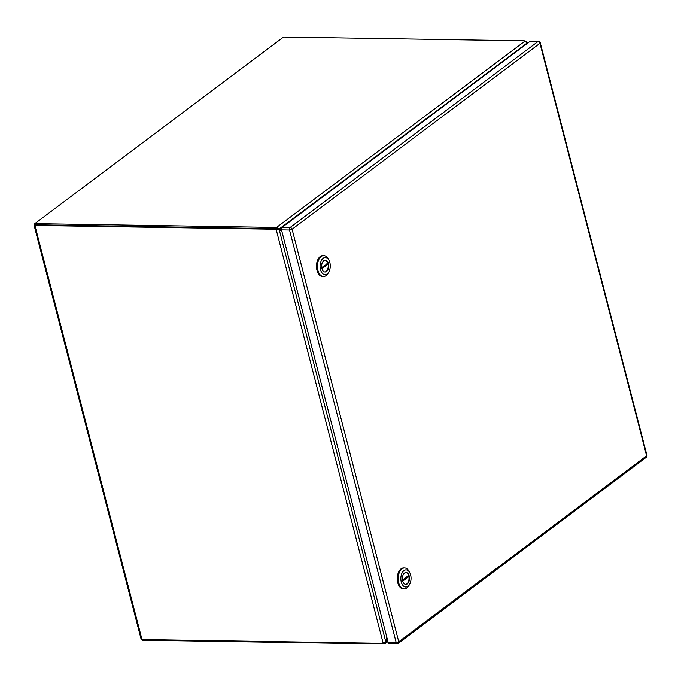 <?xml version="1.0" encoding="UTF-8"?>
<svg xmlns="http://www.w3.org/2000/svg" width="681" height="681" viewBox="0 0 681 681"><rect width="100%" height="100%" fill="white"/><g stroke="black" fill="none" stroke-linecap="round" stroke-linejoin="round"><path stroke-width="1.02" d="M277.031 228.586L276.707 227.343L525.17 40.979A5.942 2 165.5 0 0 523.851 40.834L283.568 37.046L34.791 223.649L35.114 224.9L275.396 228.688A5.942 2 -14.5 0 0 277.031 228.586L278.24 228.85A5.942 3.541 90.9 0 0 278.716 229.216L279.27 229.557M278.24 228.85L279.338 228.867L276.707 227.343A5.942 2 165.5 0 1 275.073 227.437L275.396 228.688M34.791 223.649L275.073 227.437M525.17 40.979L526.813 43.252A5.942 3.541 -89.1 0 1 526.694 43.89M281.602 230.34L279.814 229.233A5.942 3.541 -89.1 0 1 279.338 228.867L526.813 43.252M142.338 639.493L142.508 640.166L382.79 643.954A5.942 2 -14.5 0 0 384.433 643.851L384.127 642.694M384.433 643.851L385.301 643.536L386.093 641.638L385.54 641.621M387.668 640.455L386.093 641.638A5.942 3.541 -89.1 0 1 386.255 640.787L386.978 637.799M34.05 225.147L141.12 639.161A2.06 0.69 -14.5 0 0 141.988 639.485L381.743 643.264A5.942 4.333 53.1 0 0 383.131 643.034L385.693 641.4L279.176 229.523L276.188 229.531L276.937 228.969A5.942 4.333 53.1 0 0 275.422 228.688L274.673 229.25L34.918 225.471A2.06 0.69 165.5 0 1 34.05 225.147A2.06 0.69 165.5 0 1 34.39 224.602L34.935 224.194M275.422 228.688L35.378 224.798M274.673 229.25A5.942 4.333 53.1 0 1 276.188 229.531L383.131 643.034M276.937 228.969L279.176 229.523A5.942 3.541 -89.1 0 1 279.67 229.769L281.815 231.14M526.473 41.805L527.434 42.503L526.771 43.473M386.774 636.999L385.923 640.617A5.942 3.541 -89.1 0 1 385.693 641.4M404.582 567.971L403.663 567.954A10.47 6.24 90.9 0 0 397.764 582.723A10.47 6.24 90.9 0 0 403.339 588.895L404.25 588.912A10.47 6.24 -89.1 0 1 398.683 582.74A10.47 6.24 -89.1 0 1 404.582 567.971A10.47 6.24 -89.1 0 1 409.162 571.504L409.826 572.789A8.564 5.107 -89.1 0 1 410.634 574.943A8.564 5.107 -89.1 0 1 409.647 584.255A8.564 5.107 -89.1 0 1 401.254 581.983A8.564 5.107 -89.1 0 1 403.246 571.265A8.564 5.107 -89.1 0 1 409.826 572.789M402.684 580.91A5.95 3.55 90.9 0 0 405.85 584.409A5.95 3.55 90.9 0 0 409.204 576.015A5.95 3.55 90.9 0 0 406.038 572.517A5.95 3.55 90.9 0 0 402.684 580.91M405.621 584.392A5.95 3.55 90.9 0 0 408.745 576.007A5.95 3.55 90.9 0 0 408.591 575.505L402.514 580.067M409.647 584.255L408.94 585.524A10.47 6.24 -89.1 0 1 404.25 588.912M402.752 581.131L408.864 576.543A5.95 3.55 90.9 0 0 408.745 576.015A5.95 3.55 90.9 0 0 405.808 572.525M408.864 576.543L407.945 576.526A5.95 3.55 90.9 0 0 407.842 576.066M407.945 576.526L402.599 580.544M323.798 255.605L322.879 255.588A10.47 6.24 90.9 0 0 316.98 270.357A10.47 6.24 90.9 0 0 322.556 276.529L323.466 276.537A10.47 6.24 -89.1 0 1 317.899 270.374A10.47 6.24 -89.1 0 1 323.798 255.605A10.47 6.24 -89.1 0 1 328.378 259.129L329.042 260.414A8.564 5.107 -89.1 0 1 329.851 262.577A8.564 5.107 -89.1 0 1 328.863 271.889A8.564 5.107 -89.1 0 1 320.47 269.616A8.564 5.107 -89.1 0 1 322.462 258.899A8.564 5.107 -89.1 0 1 329.042 260.414M321.9 268.535A5.95 3.55 90.9 0 0 325.067 272.042A5.95 3.55 90.9 0 0 328.421 263.649A5.95 3.55 90.9 0 0 325.254 260.142A5.95 3.55 90.9 0 0 321.9 268.535M324.837 272.025A5.95 3.55 90.9 0 0 327.961 263.641A5.95 3.55 90.9 0 0 327.808 263.138L321.73 267.693M328.863 271.889L328.157 273.158A10.47 6.24 -89.1 0 1 323.466 276.537M321.96 268.765L328.08 264.177A5.95 3.55 90.9 0 0 327.961 263.641A5.95 3.55 90.9 0 0 325.024 260.151M328.08 264.177L327.161 264.16A5.95 3.55 90.9 0 0 327.059 263.7M327.161 264.16L321.815 268.169M281.491 229.889L388.17 642.387L396.189 642.515L289.51 230.008L281.491 229.889A1.907 1.132 -89.1 0 1 282.079 227.369L290.106 227.497L537.973 41.575L529.954 41.447L282.079 227.369M397.202 643.639A1.907 1.907 0 0 0 398.376 643.256A1.907 1.388 53.1 0 0 398.76 641.757L646.635 455.836L539.956 43.329L292.081 229.25L398.76 641.757A1.907 0.638 165.5 0 1 396.189 642.515A1.907 1.132 90.9 0 0 397.202 643.639L389.183 643.511A1.907 1.132 -89.1 0 1 388.17 642.387M529.954 41.447A1.907 1.132 -89.1 0 1 530.431 41.277L538.458 41.405A1.907 1.132 90.9 0 0 537.973 41.575A1.907 1.388 53.1 0 1 539.956 43.329A1.907 0.638 165.5 0 0 540.271 42.826A1.907 1.907 0 0 0 538.458 41.405M279.814 229.233L278.716 229.216M382.586 643.187L382.79 643.954M141.988 639.485L34.918 225.471M290.106 227.497A1.907 1.132 90.9 0 0 289.51 230.008A1.907 0.638 165.5 0 0 292.081 229.25A1.907 1.388 53.1 0 0 290.106 227.497M646.635 455.836A1.907 1.388 53.1 0 1 646.252 457.334A1.907 1.907 0 0 0 646.95 455.334A1.907 0.638 165.5 0 1 646.635 455.836M387.949 641.545L385.301 643.536M527.434 42.503L527.613 43.201M398.376 643.256L646.252 457.334M646.95 455.334L540.271 42.826"/></g></svg>
